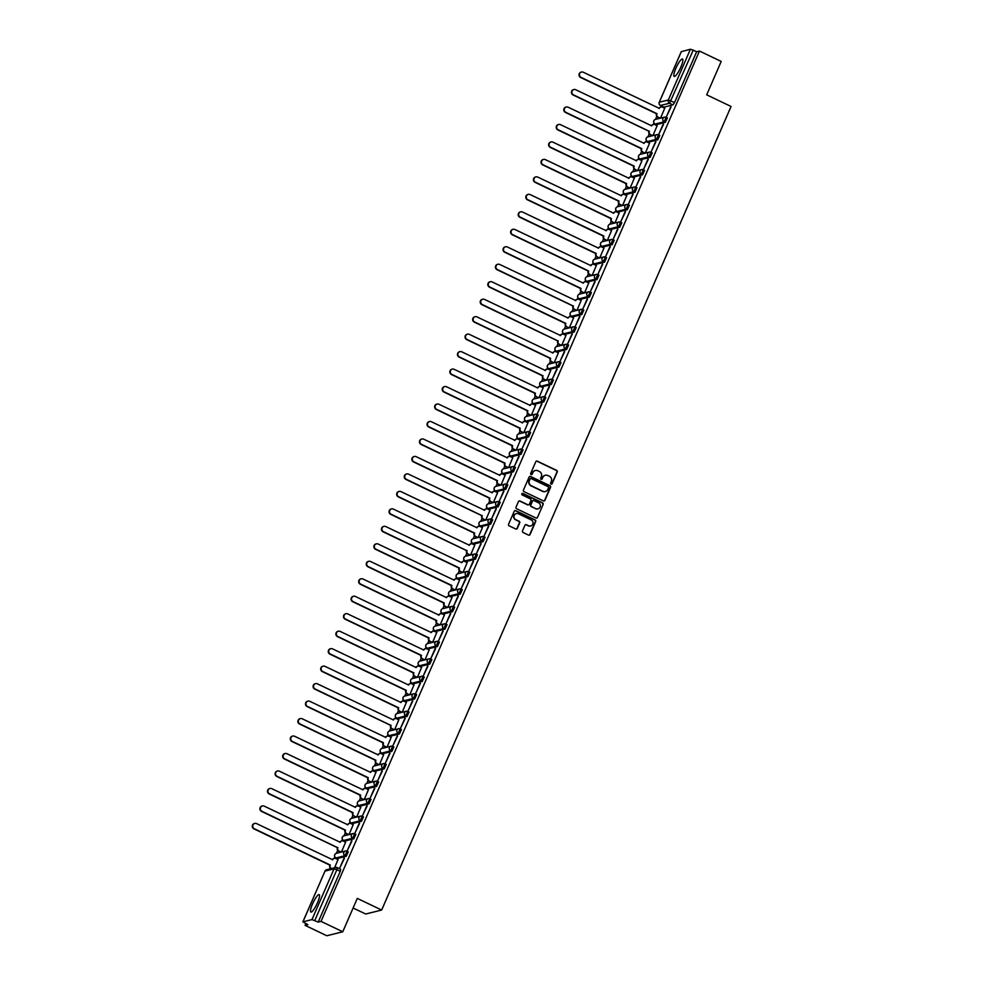 <?xml version="1.0" encoding="UTF-8"?>
<svg xmlns="http://www.w3.org/2000/svg" width="985" height="985" viewBox="0 0 985 985"><rect width="100%" height="100%" fill="white"/><g stroke="black" fill="none" stroke-linecap="round" stroke-linejoin="round"><path stroke-width="1.48" d="M551.071 484.078A0.85 0.825 76 0 0 552.154 483.672L557.239 471.987A1.219 1.17 76 0 0 556.636 470.374L537.33 461.152A1.219 1.17 76 0 0 535.778 461.743L530.693 473.416A0.85 0.825 76 0 0 531.654 474.61A0.85 0.825 76 0 0 532.196 474.142L532.86 472.628A3.891 3.755 76 0 1 537.822 470.744L539.423 471.519A3.891 3.755 76 0 1 541.331 476.678L540.679 478.193A0.85 0.825 76 0 0 541.627 479.375A0.85 0.825 76 0 0 542.181 478.907L542.833 477.393A3.891 3.755 76 0 1 547.795 475.521L549.408 476.284A3.891 3.755 76 0 1 551.304 481.443L550.652 482.958A0.85 0.825 76 0 0 551.071 484.078M551.44 484.164A0.85 0.825 76 0 0 551.834 483.758L556.919 472.074A1.219 1.17 76 0 0 556.316 470.461L537.01 461.226A1.219 1.17 76 0 0 536.394 461.128M531.494 474.622A0.85 0.825 76 0 0 531.875 474.216L532.86 472.628M541.467 479.399A0.85 0.825 76 0 0 541.861 478.981L542.833 477.393M317.502 902.728A9.665 2.007 -64.5 0 0 319.177 894.626A9.665 2.007 -64.5 0 0 312.528 903.959A9.665 2.007 -64.5 0 0 310.854 912.061A9.665 2.007 -64.5 0 0 317.502 902.728M680.832 67.115A9.665 2.007 -64.5 0 0 682.519 59.026A9.665 2.007 -64.5 0 0 675.858 68.359A9.665 2.007 -64.5 0 0 674.183 76.448A9.665 2.007 -64.5 0 0 680.832 67.115M522.493 530.878A1.219 1.17 76 0 0 523.084 532.491L528.502 535.089A1.219 1.17 76 0 0 530.053 534.498L535.692 521.521A1.219 1.17 76 0 0 535.101 519.908L515.795 510.686A1.219 1.17 76 0 0 514.244 511.264L508.592 524.242A1.219 1.17 76 0 0 509.196 525.855L515.734 528.982A1.219 1.17 76 0 0 517.285 528.391L519.698 522.838A1.219 1.17 76 0 0 519.107 521.225L515.857 519.686A3.251 3.14 76 0 1 516.349 513.579A3.251 3.14 76 0 1 518.418 513.801L531.137 519.871A3.251 3.14 76 0 1 530.644 525.965A3.251 3.14 76 0 1 528.576 525.756L526.458 524.746A1.219 1.17 76 0 0 524.906 525.325L522.493 530.878M699.449 51.048L721.205 61.439L706.688 94.831L731.067 106.478L381.663 910.041L357.284 898.394L342.768 931.773L321.024 921.381L699.449 51.048L696.629 51.749L693.243 50.136L669.566 103.277L660.369 105.444M543.375 500.885A1.219 1.17 76 0 0 544.927 500.306L550.566 487.329A1.219 1.17 76 0 0 549.975 485.716L530.656 476.494A1.219 1.17 76 0 0 529.105 477.072L523.466 490.05A1.219 1.17 76 0 0 524.057 491.663L543.375 500.885M543.129 504.431L537.49 517.396A1.219 1.17 76 0 1 535.938 517.987L516.633 508.752A1.219 1.17 76 0 1 516.029 507.152L518.442 501.599A1.219 1.17 76 0 1 519.994 501.008L527.825 504.751A1.219 1.17 76 0 0 529.376 504.16L530.977 500.478A1.219 1.17 76 0 0 530.386 498.866L522.235 494.975A0.85 0.825 76 0 1 522.358 493.374A0.85 0.825 76 0 1 522.9 493.436L542.538 502.818A1.219 1.17 76 0 1 543.129 504.431L537.49 517.396M342.768 931.773L326.811 935.75L305.067 925.358L305.806 923.659M661.354 105.961L660.886 107.02M656.786 116.439L655.505 119.394A2.475 2.389 76 0 0 653.905 120.761A2.475 2.389 -104 0 0 655.124 124.048L654.963 123.962M653.929 123.014L653.289 124.504A2.475 2.389 76 0 0 651.738 125.846L575.696 89.721A2.844 2.746 76 0 0 571.842 92.011A2.844 2.746 76 0 0 573.467 94.868L649.349 131.337A2.475 2.389 76 0 0 650.568 134.625L652.747 135.659M649.189 133.911L647.908 136.866A2.475 2.389 76 0 0 646.308 138.232A2.475 2.389 -104 0 0 647.527 141.52L647.354 141.434M646.332 140.486L645.692 141.975M641.592 151.382L640.312 154.35A2.475 2.389 76 0 0 638.711 155.704A2.475 2.389 -104 0 0 639.918 158.991L639.758 158.905M638.736 157.957L638.095 159.447M633.995 168.854L632.715 171.821M631.139 175.428L630.486 176.918M626.398 186.325L625.118 189.292A2.475 2.389 76 0 0 623.517 190.659A2.475 2.389 -104 0 0 624.724 193.934L624.564 193.86M623.542 192.912L622.889 194.39M618.802 203.809L617.509 206.764A2.475 2.389 76 0 0 615.92 208.13A2.475 2.389 -104 0 0 617.127 211.418L616.967 211.332M615.945 210.384L615.293 211.874M611.205 221.28L609.912 224.235M608.348 227.855L607.696 229.345M603.608 238.752L602.315 241.719A2.475 2.389 76 0 0 600.727 243.073A2.475 2.389 -104 0 0 601.933 246.361L601.773 246.275M600.751 245.327L600.099 246.816M596.011 256.223L594.718 259.19A2.475 2.389 76 0 0 593.13 260.545A2.475 2.389 -104 0 0 594.337 263.832L594.177 263.746M593.155 262.798L592.502 264.288M588.414 273.695L587.122 276.662A2.475 2.389 76 0 0 585.521 278.029A2.475 2.389 -104 0 0 586.74 281.304L586.58 281.217M585.546 280.282L584.905 281.759M580.818 291.178L579.525 294.133M577.949 297.753L577.308 299.243A2.475 2.389 76 0 0 575.757 300.585L499.727 264.448A2.844 2.746 76 0 0 495.861 266.75A2.844 2.746 76 0 0 497.487 269.607L573.381 306.076A2.475 2.389 76 0 0 574.587 309.364L576.767 310.398M573.221 308.65L571.928 311.605A2.475 2.389 76 0 0 570.327 312.971A2.475 2.389 -104 0 0 571.546 316.259L571.386 316.173M570.352 315.225L569.712 316.714M565.612 326.121L564.331 329.088A2.475 2.389 76 0 0 562.731 330.443A2.475 2.389 -104 0 0 563.949 333.73L563.789 333.644M562.755 332.696L562.115 334.186A2.475 2.389 76 0 0 560.563 335.528L484.521 299.403A2.844 2.746 76 0 0 480.668 301.693A2.844 2.746 76 0 0 482.293 304.55L558.175 341.019A2.475 2.389 76 0 0 559.394 344.307L561.573 345.353M558.015 343.593L556.734 346.56A2.475 2.389 76 0 0 555.134 347.914A2.475 2.389 -104 0 0 556.353 351.202L556.18 351.116M555.158 350.167L554.518 351.657M550.418 361.064L549.137 364.031A2.475 2.389 76 0 0 547.537 365.398A2.475 2.389 -104 0 0 548.744 368.673L548.583 368.587M547.562 367.651L546.921 369.129M542.821 378.548L541.541 381.503M539.965 385.123L539.312 386.613M535.224 396.019L533.944 398.974A2.475 2.389 76 0 0 532.343 400.341A2.475 2.389 -104 0 0 533.55 403.628L533.39 403.542M532.368 402.594L531.715 404.084M527.628 413.491L526.335 416.458A2.475 2.389 76 0 0 524.746 417.812A2.475 2.389 -104 0 0 525.953 421.1L525.793 421.014M524.771 420.066L524.119 421.555M520.031 430.962L518.738 433.929A2.475 2.389 76 0 0 517.15 435.284A2.475 2.389 -104 0 0 518.356 438.571L518.196 438.485M517.174 437.537L516.522 439.027M512.434 448.434L511.141 451.401A2.475 2.389 76 0 0 509.553 452.768A2.475 2.389 -104 0 0 510.759 456.043L510.599 455.956M509.577 455.021L508.925 456.498M504.837 465.917L503.544 468.872A2.475 2.389 76 0 0 501.956 470.239A2.475 2.389 -104 0 0 503.163 473.514L503.003 473.44M501.981 472.492L501.328 473.97M497.24 483.389L495.947 486.344A2.475 2.389 76 0 0 494.347 487.71A2.475 2.389 -104 0 0 495.566 490.998L495.406 490.912M494.371 489.964L493.731 491.453M489.644 500.86L488.351 503.827M486.775 507.435L486.134 508.925A2.475 2.389 76 0 0 484.583 510.267L408.553 474.142A2.844 2.746 76 0 0 404.687 476.432A2.844 2.746 76 0 0 406.312 479.289L482.207 515.758A2.475 2.389 76 0 0 483.413 519.046L485.593 520.092M482.047 518.332L480.754 521.299A2.475 2.389 76 0 0 479.153 522.653A2.475 2.389 -104 0 0 480.372 525.941L480.212 525.855M479.178 524.906L478.538 526.396M474.45 535.803L473.157 538.77A2.475 2.389 76 0 0 471.556 540.125A2.475 2.389 -104 0 0 472.775 543.412L472.615 543.326M471.581 542.39L470.941 543.868A2.475 2.389 76 0 0 469.389 545.222L393.347 509.085A2.844 2.746 76 0 0 389.494 511.375A2.844 2.746 76 0 0 391.119 514.244L467.001 550.713A2.475 2.389 76 0 0 468.22 553.989L470.399 555.035M466.841 553.287L465.56 556.242A2.475 2.389 76 0 0 463.96 557.608A2.475 2.389 -104 0 0 465.179 560.884L465.006 560.81M463.984 559.862L463.344 561.339M459.244 570.758L457.963 573.713A2.475 2.389 76 0 0 456.363 575.08A2.475 2.389 -104 0 0 457.582 578.367L457.409 578.281M456.387 577.333L455.747 578.823M451.647 588.23L450.367 591.197M448.791 594.805L448.138 596.294M444.05 605.701L442.77 608.668A2.475 2.389 76 0 0 441.169 610.023A2.475 2.389 -104 0 0 442.376 613.31L442.216 613.224M441.194 612.276L440.541 613.766M436.454 623.173L435.161 626.14A2.475 2.389 76 0 0 433.572 627.494A2.475 2.389 -104 0 0 434.779 630.782L434.619 630.696M433.597 629.76L432.944 631.237M428.857 640.656L427.564 643.611A2.475 2.389 76 0 0 425.976 644.978A2.475 2.389 -104 0 0 427.182 648.253L427.022 648.179M426 647.231L425.348 648.709M421.26 658.128L419.967 661.083A2.475 2.389 76 0 0 418.379 662.449A2.475 2.389 -104 0 0 419.585 665.737L419.425 665.651M418.403 664.703L417.751 666.192M413.663 675.599L412.37 678.554A2.475 2.389 76 0 0 410.782 679.921A2.475 2.389 -104 0 0 411.989 683.208L411.829 683.122M410.807 682.174L410.154 683.664M406.066 693.071L404.773 696.038A2.475 2.389 76 0 0 403.173 697.392A2.475 2.389 -104 0 0 404.392 700.68L404.232 700.594M403.197 699.645L402.557 701.135M398.469 710.542L397.177 713.509M395.601 717.129L394.96 718.607A2.475 2.389 76 0 0 393.409 719.961L317.379 683.824A2.844 2.746 76 0 0 313.513 686.114A2.844 2.746 76 0 0 315.138 688.983L391.033 725.44A2.475 2.389 76 0 0 392.239 728.728L394.419 729.774M390.873 728.026L389.58 730.981A2.475 2.389 76 0 0 387.979 732.347A2.475 2.389 -104 0 0 389.198 735.623L389.038 735.549M388.004 734.601L387.364 736.078M383.276 745.497L381.983 748.452A2.475 2.389 76 0 0 380.382 749.819A2.475 2.389 -104 0 0 381.601 753.106L381.441 753.02M380.407 752.072L379.767 753.562M375.667 762.969L374.386 765.924M372.81 769.544L372.17 771.033M368.07 780.44L366.789 783.407A2.475 2.389 76 0 0 365.189 784.762A2.475 2.389 -104 0 0 366.408 788.049L366.235 787.963M365.213 787.015L364.573 788.505M360.473 797.912L359.193 800.879M357.617 804.486L356.964 805.976M352.876 815.383L351.596 818.35A2.475 2.389 76 0 0 349.995 819.717A2.475 2.389 -104 0 0 351.202 822.992L351.042 822.906M350.02 821.97L349.367 823.448M345.279 832.867L343.987 835.822A2.475 2.389 76 0 0 342.398 837.188A2.475 2.389 -104 0 0 343.605 840.476L343.445 840.39M342.423 839.442L341.77 840.931A2.475 2.389 76 0 0 340.231 842.274L264.189 806.136A2.844 2.746 76 0 0 260.323 808.439A2.844 2.746 76 0 0 261.948 811.295L337.843 847.765A2.475 2.389 76 0 0 339.049 851.052L341.241 852.087M337.683 850.338L336.39 853.293A2.475 2.389 76 0 0 334.802 854.66A2.475 2.389 -104 0 0 336.008 857.947L335.848 857.861M334.826 856.913L334.174 858.403M330.086 867.81L329.569 868.992M353.11 907.998L365.706 914.018L381.663 910.041M321.024 921.381L318.192 922.083L311.986 919.584L302.949 921.825L307.886 924.656L305.067 925.358M696.629 51.749L674.565 102.502L672.952 104.89L663.915 107.143L660.529 105.53A2.475 2.389 76 0 1 659.322 102.243L668.347 99.99L690.411 49.25L693.243 50.136M681.312 51.663L690.411 49.25M670.748 106.737L666.365 116.821L671.105 106.909M663.151 124.221L658.768 134.292L663.508 124.381M652.932 135.622L657.13 125.711M655.554 141.692L651.171 151.764L655.912 141.852M645.335 153.094L649.534 143.194M647.958 159.164L643.574 169.248L648.315 159.336M637.738 170.565L641.937 160.666M640.361 176.635L635.978 186.719L640.718 176.807M630.141 188.036L634.328 178.137M632.764 194.107L628.381 204.19L633.121 194.279M622.545 205.52L626.731 195.609M625.167 211.578L620.784 221.662L625.524 211.75M614.948 222.992L619.134 213.08M617.57 229.062L613.187 239.133L617.927 229.222M607.351 240.463L611.537 230.564M609.974 246.533L605.59 256.617L610.331 246.706M599.742 257.935L603.94 248.035M602.377 264.005L597.994 274.089L602.721 264.177M592.145 275.406L596.344 265.507M594.78 281.476L590.397 291.56L595.125 281.648M584.548 292.89L588.747 282.978M587.183 298.947L582.8 309.031L587.528 299.12M576.951 310.361L581.15 300.45M579.574 316.431L575.191 326.503L579.931 316.591M569.355 327.833L573.553 317.933M571.977 333.903L567.594 343.987L572.334 334.075M561.758 345.304L565.956 335.405M564.38 351.374L559.997 361.458L564.737 351.546M554.161 362.775L558.36 352.876M556.784 368.846L552.4 378.929L557.141 369.018M546.564 380.259L550.763 370.348M549.187 386.317L544.803 396.401L549.544 386.489M538.967 397.731L543.166 387.819M541.59 403.801L537.207 413.872L541.947 403.961M531.371 415.202L535.557 405.303M533.993 421.272L529.61 431.356L534.35 421.445M523.774 432.674L527.96 422.774M526.396 438.744L522.013 448.828L526.753 438.916M516.177 450.145L520.363 440.246M518.799 456.215L514.416 466.299L519.157 456.387M508.568 467.616L512.766 457.717M511.203 473.687L506.819 483.77L511.547 473.859M500.971 485.1L505.17 475.189M503.606 491.17L499.223 501.242L503.951 491.33M493.374 502.572L497.573 492.672M496.009 508.642L491.626 518.726L496.354 508.802M485.777 520.043L489.976 510.144M488.4 526.113L484.017 536.197L488.757 526.285M478.181 537.514L482.379 527.615M480.803 543.585L476.42 553.668L481.16 543.757M470.584 554.986L474.782 545.087M473.206 561.056L468.823 571.14L473.563 561.228M462.987 572.47L467.185 562.558M465.61 578.54L461.226 588.611L465.967 578.7M455.39 589.941L459.589 580.03M458.013 596.011L453.629 606.095L458.37 596.171M447.793 607.413L451.992 597.513M450.416 613.483L446.033 623.567L450.773 613.655M440.196 624.884L444.383 614.985M442.819 630.954L438.436 641.038L443.176 631.126M432.6 642.355L436.786 632.456M435.222 648.425L430.839 658.509L435.579 648.598M425.003 659.839L429.189 649.928M427.625 665.909L423.242 675.981L427.983 666.069M417.394 677.311L421.592 667.399M420.029 683.381L415.645 693.452L420.373 683.541M409.797 694.782L413.995 684.883M412.432 700.852L408.049 710.936L412.777 701.024M402.2 712.254L406.399 702.354M404.835 718.324L400.452 728.408L405.18 718.496M394.603 729.725L398.802 719.826M397.238 735.795L392.843 745.879L397.583 735.967M387.006 747.209L391.205 737.297M389.629 753.266L385.246 763.35L389.986 753.439M379.41 764.68L383.608 754.769M382.032 770.75L377.649 780.822L382.389 770.91M371.813 782.152L376.011 772.252M374.435 788.222L370.052 798.306L374.792 788.394M364.216 799.623L368.415 789.724M366.839 805.693L362.455 815.777L367.196 805.865M356.619 817.094L360.818 807.195M359.242 823.164L354.859 833.248L359.599 823.337M349.022 834.578L353.209 824.667M351.645 840.636L347.262 850.72L352.002 840.808M341.426 852.05L345.612 842.138M344.048 858.12L339.665 868.191L344.405 858.28M334.592 867.736L338.015 859.622M346.24 856.273L337.215 858.514L336.008 857.947L345.046 855.694A2.475 2.389 -104 0 1 345.415 851.052A2.475 2.389 -104 0 1 346.991 851.212L345.046 855.694L346.24 856.273L348.284 851.791L347.151 851.286M353.837 838.801L344.812 841.042L343.605 840.476L352.642 838.223A2.475 2.389 -104 0 1 353.012 833.581A2.475 2.389 -104 0 1 354.588 833.741L352.642 838.223L353.837 838.801L355.881 834.32L354.748 833.815M361.446 821.318L352.408 823.571L351.202 822.992L360.239 820.751A2.475 2.389 -104 0 1 360.608 816.109A2.475 2.389 -104 0 1 362.185 816.269L360.239 820.751L361.446 821.318L363.477 816.848L362.345 816.343M369.941 798.872L371.074 799.377L369.043 803.846L360.005 806.099L358.638 805.434M376.639 786.375L367.602 788.628L366.408 788.049L375.433 785.796A2.475 2.389 -104 0 1 375.814 781.154A2.475 2.389 -104 0 1 377.378 781.314L375.433 785.796L376.639 786.375L378.683 781.905L377.538 781.4M385.135 763.917L386.28 764.422L384.236 768.903L375.199 771.144L373.832 770.492M391.833 751.432L382.796 753.673L381.601 753.106L390.626 750.853A2.475 2.389 -104 0 1 391.008 746.211A2.475 2.389 -104 0 1 392.572 746.371L390.626 750.853L391.833 751.432L393.877 746.95L392.732 746.445M399.43 733.948L390.392 736.201L389.198 735.623L398.223 733.382A2.475 2.389 -104 0 1 398.605 728.74A2.475 2.389 -104 0 1 400.181 728.9L398.223 733.382L399.43 733.948L401.474 729.479L400.329 728.974M407.925 711.502L409.07 712.007L407.027 716.477L397.989 718.73L396.635 718.065M414.623 699.005L405.598 701.258L404.392 700.68L413.417 698.427A2.475 2.389 -104 0 1 413.798 693.785A2.475 2.389 -104 0 1 415.375 693.945L413.417 698.427L414.623 699.005L416.667 694.536L415.522 694.031M422.22 681.534L413.195 683.775L411.989 683.208L421.026 680.955A2.475 2.389 -104 0 1 421.395 676.313A2.475 2.389 -104 0 1 422.971 676.473L421.026 680.955L422.22 681.534L424.264 677.052L423.131 676.547M429.817 664.062L420.792 666.303L419.585 665.737L428.623 663.484A2.475 2.389 -104 0 1 428.992 658.842A2.475 2.389 -104 0 1 430.568 659.002L428.623 663.484L429.817 664.062L431.861 659.581L430.728 659.076M437.414 646.579L428.389 648.832L427.182 648.253L436.22 646.012A2.475 2.389 -104 0 1 436.589 641.37A2.475 2.389 -104 0 1 438.165 641.53L436.22 646.012L437.414 646.579L439.458 642.109L438.325 641.604M445.011 629.107L435.986 631.36L434.779 630.782L443.816 628.541A2.475 2.389 -104 0 1 444.186 623.887A2.475 2.389 -104 0 1 445.762 624.059L443.816 628.541L445.011 629.107L447.055 624.638L445.922 624.133M452.62 611.636L443.582 613.889L442.376 613.31L451.413 611.057A2.475 2.389 -104 0 1 451.783 606.415A2.475 2.389 -104 0 1 453.359 606.575L451.413 611.057L452.62 611.636L454.651 607.166L453.519 606.662M461.115 589.178L462.248 589.683L460.217 594.164L451.179 596.417L449.813 595.753M467.813 576.693L458.776 578.934L457.582 578.367L466.607 576.114A2.475 2.389 -104 0 1 466.988 571.472A2.475 2.389 -104 0 1 468.552 571.632L466.607 576.114L467.813 576.693L469.857 572.211L468.712 571.706M475.41 559.209L466.373 561.462L465.179 560.884L474.204 558.643A2.475 2.389 -104 0 1 474.585 554.001A2.475 2.389 -104 0 1 476.149 554.161L474.204 558.643L475.41 559.209L477.454 554.74L476.309 554.235M483.007 541.738L473.97 543.991L472.775 543.412L481.8 541.171A2.475 2.389 -104 0 1 482.182 536.517A2.475 2.389 -104 0 1 483.746 536.69L481.8 541.171L483.007 541.738L485.051 537.268L483.906 536.763M490.604 524.266L481.566 526.519L480.372 525.941L489.397 523.688A2.475 2.389 -104 0 1 489.779 519.046A2.475 2.389 -104 0 1 491.355 519.218L489.397 523.688L490.604 524.266L492.648 519.797L491.503 519.292M499.099 501.808L500.245 502.313L498.201 506.795L489.163 509.048L487.809 508.383M505.798 489.323L496.772 491.564L495.566 490.998L504.591 488.745A2.475 2.389 -104 0 1 504.973 484.103A2.475 2.389 -104 0 1 506.549 484.263L504.591 488.745L505.798 489.323L507.841 484.842L506.696 484.337M513.394 471.84L504.369 474.093L503.163 473.514L512.2 471.273A2.475 2.389 -104 0 1 512.569 466.631A2.475 2.389 -104 0 1 514.145 466.791L512.2 471.273L513.394 471.84L515.438 467.37L514.305 466.865M520.991 454.368L511.966 456.621L510.759 456.043L519.797 453.802A2.475 2.389 -104 0 1 520.166 449.148A2.475 2.389 -104 0 1 521.742 449.32L519.797 453.802L520.991 454.368L523.035 449.899L521.902 449.394M528.588 436.897L519.563 439.15L518.356 438.571L527.394 436.318A2.475 2.389 -104 0 1 527.763 431.676A2.475 2.389 -104 0 1 529.339 431.849L527.394 436.318L528.588 436.897L530.632 432.427L529.499 431.923M536.185 419.425L527.16 421.678L525.953 421.1L534.99 418.847A2.475 2.389 -104 0 1 535.36 414.205A2.475 2.389 -104 0 1 536.936 414.365L534.99 418.847L536.185 419.425L538.229 414.944L537.096 414.439M543.794 401.954L534.756 404.195L533.55 403.628L542.587 401.375A2.475 2.389 -104 0 1 542.957 396.733A2.475 2.389 -104 0 1 544.533 396.893L542.587 401.375L543.794 401.954L545.825 397.472L544.693 396.967M552.289 379.496L553.422 380.001L551.391 384.482L542.353 386.723L540.987 386.071M558.987 366.999L549.95 369.252L548.744 368.673L557.781 366.432A2.475 2.389 -104 0 1 558.163 361.79A2.475 2.389 -104 0 1 559.726 361.951L557.781 366.432L558.987 366.999L561.031 362.529L559.886 362.024M566.584 349.527L557.547 351.78L556.353 351.202L565.378 348.949A2.475 2.389 -104 0 1 565.759 344.307A2.475 2.389 -104 0 1 567.323 344.479L565.378 348.949L566.584 349.527L568.628 345.058L567.483 344.553M574.181 332.056L565.144 334.309L563.949 333.73L572.975 331.477A2.475 2.389 -104 0 1 573.356 326.835A2.475 2.389 -104 0 1 574.92 326.995L572.975 331.477L574.181 332.056L576.225 327.574L575.08 327.069M581.778 314.584L572.741 316.825L571.546 316.259L580.571 314.006A2.475 2.389 -104 0 1 580.953 309.364A2.475 2.389 -104 0 1 582.517 309.524L580.571 314.006L581.778 314.584L583.822 310.103L582.677 309.598M590.274 292.126L591.419 292.631L589.375 297.113L580.337 299.354L578.983 298.701M596.972 279.629L587.946 281.882L586.74 281.304L595.765 279.063A2.475 2.389 -104 0 1 596.147 274.421A2.475 2.389 -104 0 1 597.723 274.581L595.765 279.063L596.972 279.629L599.015 275.16L597.87 274.655M604.568 262.158L595.543 264.411L594.337 263.832L603.374 261.579A2.475 2.389 -104 0 1 603.743 256.937A2.475 2.389 -104 0 1 605.319 257.11L603.374 261.579L604.568 262.158L606.612 257.688L605.467 257.183M612.165 244.686L603.14 246.939L601.933 246.361L610.971 244.108A2.475 2.389 -104 0 1 611.34 239.466A2.475 2.389 -104 0 1 612.916 239.626L610.971 244.108L612.165 244.686L614.209 240.217L613.076 239.712M620.673 222.228L621.806 222.733L619.762 227.215L610.737 229.456L609.37 228.803M627.359 209.743L618.334 211.984L617.127 211.418L626.164 209.165A2.475 2.389 -104 0 1 626.534 204.523A2.475 2.389 -104 0 1 628.11 204.683L626.164 209.165L627.359 209.743L629.403 205.262L628.27 204.757M634.968 192.26L625.931 194.513L624.724 193.934L633.761 191.693A2.475 2.389 -104 0 1 634.131 187.051A2.475 2.389 -104 0 1 635.707 187.212L633.761 191.693L634.968 192.26L637 187.79L635.867 187.285M643.464 169.814L644.596 170.319L642.565 174.788L633.527 177.041L632.161 176.377M650.162 157.317L641.124 159.57L639.918 158.991L648.955 156.738A2.475 2.389 -104 0 1 649.337 152.096A2.475 2.389 -104 0 1 650.9 152.256L648.955 156.738L650.162 157.317L652.205 152.847L651.06 152.343M657.758 139.845L648.721 142.086L647.527 141.52L656.552 139.267A2.475 2.389 -104 0 1 656.933 134.625A2.475 2.389 -104 0 1 658.497 134.785L656.552 139.267L657.758 139.845L659.802 135.364L658.657 134.859M665.355 122.374L656.318 124.615L655.124 124.048L664.149 121.795A2.475 2.389 -104 0 1 664.53 117.153A2.475 2.389 -104 0 1 666.094 117.313L664.149 121.795L665.355 122.374L667.399 117.892L666.254 117.387M660.529 118.151L664.727 108.239M318.192 922.083L340.256 871.343L340.687 869.262L337.363 867.723M545.173 475.299A3.891 3.755 76 0 0 542.513 477.479M535.187 470.535A3.891 3.755 76 0 0 532.54 472.702M543.979 500.996A1.219 1.17 76 0 0 544.606 500.38L550.246 487.403A1.219 1.17 76 0 0 549.655 485.802L530.336 476.568A1.219 1.17 76 0 0 529.733 476.457M548.534 487.821A0.85 0.825 76 0 0 548.116 486.688L531.174 478.587A0.85 0.825 76 0 0 530.078 479.005L529.388 480.594A3.891 3.755 76 0 0 531.297 485.753L542.883 491.293A3.891 3.755 76 0 0 547.845 489.41L548.534 487.821M530.472 478.587A0.85 0.825 76 0 0 529.77 479.079L530.078 479.005M545.185 491.589A3.891 3.755 76 0 1 542.563 491.367L530.977 485.839A3.891 3.755 76 0 1 529.068 480.68L529.77 479.079M536.554 518.098A1.219 1.17 76 0 0 537.17 517.482M528.44 504.862A1.219 1.17 76 0 1 527.504 504.825L519.674 501.082A1.219 1.17 76 0 0 519.07 500.983M542.809 504.505A1.219 1.17 76 0 0 542.218 502.892L522.579 493.51A0.85 0.825 76 0 0 522.21 493.436M535.951 508.629A3.251 3.14 76 0 0 540.371 506.019A3.251 3.14 76 0 0 538.512 502.756L534.03 500.614A1.219 1.17 76 0 0 532.479 501.193L530.878 504.886A1.219 1.17 76 0 0 531.481 506.487L535.643 508.716A3.251 3.14 76 0 0 537.859 508.888M533.107 500.577A1.219 1.17 76 0 0 532.159 501.279L532.479 501.193M535.643 508.716L531.161 506.573A1.219 1.17 76 0 1 530.558 504.96L532.159 501.279M530.484 526.002A3.251 3.14 76 0 1 528.255 525.83L526.138 524.82A1.219 1.17 76 0 0 525.534 524.71M516.202 513.628A3.251 3.14 76 0 0 515.549 519.76L515.857 519.686M516.349 529.093A1.219 1.17 76 0 0 516.965 528.477L519.378 522.924A1.219 1.17 76 0 0 518.787 521.311L515.549 519.76M529.117 535.187A1.219 1.17 76 0 0 529.733 534.572L535.372 521.607A1.219 1.17 76 0 0 534.781 519.994L515.475 510.759A1.219 1.17 76 0 0 514.86 510.649M659.938 118.298L657.746 117.252A2.475 2.389 -104 0 1 656.539 113.965L656.946 113.866A2.475 2.389 76 0 0 658.165 117.141L660.344 118.188M664.813 108.288L662.499 107.18A2.475 2.389 76 0 0 659.334 108.375L583.305 72.237A2.844 2.746 76 0 0 579.439 74.528A2.844 2.746 76 0 0 581.064 77.396L657.02 113.694M656.613 113.792L580.645 77.495A2.844 2.746 -104 0 1 581.285 72.114M658.965 108.399A2.475 2.389 -104 0 1 660.726 107.082M652.341 135.77L650.149 134.723A2.475 2.389 -104 0 1 648.943 131.436L649.423 131.165M657.217 125.76L654.902 124.652A2.475 2.389 76 0 0 653.326 124.492L652.907 124.59A2.475 2.389 -104 0 1 653.129 124.553M649.016 131.276L573.048 94.966A2.844 2.746 -104 0 1 573.689 89.586M651.368 125.871A2.475 2.389 -104 0 1 652.907 124.59M644.744 153.241L642.552 152.195A2.475 2.389 -104 0 1 641.346 148.907L641.752 148.809A2.475 2.389 76 0 0 642.971 152.096L645.15 153.143M649.62 143.231L647.305 142.123A2.475 2.389 76 0 0 644.141 143.317L568.099 107.193A2.844 2.746 76 0 0 564.245 109.483A2.844 2.746 76 0 0 565.858 112.339L641.826 148.636M641.42 148.747L565.452 112.45A2.844 2.746 -104 0 1 566.092 107.057M643.759 143.342A2.475 2.389 -104 0 1 645.52 142.025M637.135 170.713L634.956 169.666A2.475 2.389 -104 0 1 633.749 166.391L634.155 166.28A2.475 2.389 76 0 0 635.374 169.568L637.554 170.614M642.023 160.703L639.708 159.595A2.475 2.389 76 0 0 636.544 160.801L560.502 124.664A2.844 2.746 76 0 0 556.648 126.954A2.844 2.746 76 0 0 558.261 129.811L634.229 166.12M633.811 166.219L557.855 129.921A2.844 2.746 -104 0 1 558.495 124.541M636.162 160.814A2.475 2.389 -104 0 1 637.923 159.496M629.538 188.184L627.359 187.15A2.475 2.389 -104 0 1 626.14 183.863L626.558 183.752A2.475 2.389 76 0 0 627.777 187.039L629.957 188.086M634.426 178.186L632.111 177.078A2.475 2.389 76 0 0 628.947 178.273L552.905 142.135A2.844 2.746 76 0 0 549.039 144.426A2.844 2.746 76 0 0 550.664 147.294L626.632 183.592M626.214 183.69L550.258 147.393A2.844 2.746 -104 0 1 550.898 142.012M628.565 178.297A2.475 2.389 -104 0 1 630.326 176.968M621.941 205.668L619.762 204.621A2.475 2.389 -104 0 1 618.543 201.334L618.962 201.236A2.475 2.389 76 0 0 620.181 204.511L622.36 205.557M626.829 195.658L624.515 194.55A2.475 2.389 76 0 0 621.35 195.744L545.308 159.607A2.844 2.746 76 0 0 541.442 161.897A2.844 2.746 76 0 0 543.067 164.766L619.036 201.063M618.617 201.162L542.649 164.864A2.844 2.746 -104 0 1 543.301 159.484M620.969 195.769A2.475 2.389 -104 0 1 622.729 194.451M614.344 223.139L612.165 222.093A2.475 2.389 -104 0 1 610.946 218.805L611.365 218.707A2.475 2.389 76 0 0 612.571 221.994L614.763 223.029M619.233 213.129L616.905 212.021A2.475 2.389 76 0 0 613.754 213.216L537.712 177.078A2.844 2.746 76 0 0 533.845 179.381A2.844 2.746 76 0 0 535.471 182.237L611.439 218.535M611.02 218.645L535.052 182.336A2.844 2.746 -104 0 1 535.692 176.955M613.372 213.24A2.475 2.389 -104 0 1 615.133 211.923M606.748 240.611L604.568 239.564A2.475 2.389 -104 0 1 603.349 236.277L603.768 236.178A2.475 2.389 76 0 0 604.975 239.466L607.166 240.512M611.636 230.601L609.309 229.493A2.475 2.389 76 0 0 606.157 230.687L530.115 194.562A2.844 2.746 76 0 0 526.249 196.852A2.844 2.746 76 0 0 527.874 199.709L603.842 236.006M603.423 236.117L527.455 199.82A2.844 2.746 -104 0 1 528.095 194.427M605.775 230.712A2.475 2.389 -104 0 1 607.536 229.394M599.151 258.082L596.972 257.036A2.475 2.389 -104 0 1 595.753 253.761L596.171 253.65A2.475 2.389 76 0 0 597.378 256.937L599.569 257.984M604.039 248.072L601.712 246.964A2.475 2.389 76 0 0 598.56 248.158L522.518 212.034A2.844 2.746 76 0 0 518.652 214.324A2.844 2.746 76 0 0 520.277 217.18L596.245 253.49M595.827 253.588L519.858 217.291A2.844 2.746 -104 0 1 520.499 211.898M598.178 248.183A2.475 2.389 -104 0 1 599.939 246.866M591.554 275.554L589.362 274.519A2.475 2.389 -104 0 1 588.156 271.232L588.574 271.121A2.475 2.389 76 0 0 589.781 274.409L591.973 275.455M596.442 265.556L594.115 264.448A2.475 2.389 76 0 0 590.963 265.642L514.921 229.505A2.844 2.746 76 0 0 511.055 231.795A2.844 2.746 76 0 0 512.68 234.664L588.648 270.961M588.23 271.06L512.262 234.762A2.844 2.746 -104 0 1 512.902 229.382M590.581 265.654A2.475 2.389 -104 0 1 592.342 264.337M583.957 293.037L581.766 291.991A2.475 2.389 -104 0 1 580.559 288.703L580.978 288.605A2.475 2.389 76 0 0 582.184 291.88L584.376 292.927M588.833 283.027L586.518 281.919A2.475 2.389 76 0 0 583.354 283.114L507.324 246.976A2.844 2.746 76 0 0 503.458 249.267A2.844 2.746 76 0 0 505.083 252.135L581.052 288.433M580.633 288.531L504.665 252.234A2.844 2.746 -104 0 1 505.305 246.853M582.985 283.138A2.475 2.389 -104 0 1 584.745 281.808M576.36 310.509L574.169 309.462A2.475 2.389 -104 0 1 572.962 306.175L573.455 305.904M581.236 300.499L578.921 299.391A2.475 2.389 76 0 0 577.345 299.231L576.939 299.329A2.475 2.389 -104 0 1 577.148 299.292M573.036 306.015L497.068 269.705A2.844 2.746 -104 0 1 497.708 264.325M575.388 300.61A2.475 2.389 -104 0 1 576.939 299.329M568.764 327.98L566.572 326.934A2.475 2.389 -104 0 1 565.365 323.646L565.772 323.548A2.475 2.389 76 0 0 566.991 326.835L569.17 327.882M573.639 317.97L571.325 316.862A2.475 2.389 76 0 0 568.16 318.056L492.131 281.932A2.844 2.746 76 0 0 488.264 284.222A2.844 2.746 76 0 0 489.89 287.078L565.846 323.375M565.439 323.486L489.471 287.189A2.844 2.746 -104 0 1 490.111 281.796M567.791 318.081A2.475 2.389 -104 0 1 569.552 316.764M561.167 345.452L558.975 344.405A2.475 2.389 -104 0 1 557.769 341.13L558.249 340.859M566.043 335.442L563.728 334.334A2.475 2.389 76 0 0 562.152 334.174L561.733 334.272A2.475 2.389 -104 0 1 561.955 334.235M557.842 340.958L481.874 304.661A2.844 2.746 -104 0 1 482.515 299.268M560.194 335.553A2.475 2.389 -104 0 1 561.733 334.272M553.57 362.923L551.378 361.889A2.475 2.389 -104 0 1 550.172 358.602L550.578 358.491A2.475 2.389 76 0 0 551.797 361.778L553.976 362.825M558.446 352.925L556.131 351.817A2.475 2.389 76 0 0 552.967 353.012L476.925 316.875A2.844 2.746 76 0 0 473.071 319.165A2.844 2.746 76 0 0 474.684 322.033L550.652 358.331M550.246 358.429L474.277 322.132A2.844 2.746 -104 0 1 474.918 316.751M552.585 353.024A2.475 2.389 -104 0 1 554.346 351.707M545.961 380.407L543.782 379.36A2.475 2.389 -104 0 1 542.575 376.073L542.981 375.974A2.475 2.389 76 0 0 544.2 379.25L546.38 380.296M550.849 370.397L548.534 369.289A2.475 2.389 76 0 0 545.37 370.483L469.328 334.346A2.844 2.746 76 0 0 465.474 336.636A2.844 2.746 76 0 0 467.087 339.505L543.055 375.802M542.637 375.901L466.681 339.603A2.844 2.746 -104 0 1 467.321 334.223M544.988 370.508A2.475 2.389 -104 0 1 546.749 369.178M538.364 397.878L536.185 396.832A2.475 2.389 -104 0 1 534.966 393.544L535.384 393.446A2.475 2.389 76 0 0 536.603 396.733L538.783 397.768M543.252 387.868L540.937 386.76A2.475 2.389 76 0 0 537.773 387.955L461.731 351.817A2.844 2.746 76 0 0 457.865 354.12A2.844 2.746 76 0 0 459.49 356.976L535.458 393.274M535.04 393.384L459.084 357.075A2.844 2.746 -104 0 1 459.724 351.694M537.391 387.979A2.475 2.389 -104 0 1 539.152 386.662M530.767 415.35L528.588 414.303A2.475 2.389 -104 0 1 527.369 411.016L527.788 410.917A2.475 2.389 76 0 0 529.007 414.205L531.186 415.251M535.655 405.34L533.341 404.232A2.475 2.389 76 0 0 530.176 405.426L454.134 369.301A2.844 2.746 76 0 0 450.268 371.591A2.844 2.746 76 0 0 451.893 374.448L527.861 410.745M527.443 410.856L451.475 374.546A2.844 2.746 -104 0 1 452.127 369.166M529.795 405.451A2.475 2.389 -104 0 1 531.555 404.133M523.17 432.821L520.991 431.775A2.475 2.389 -104 0 1 519.772 428.5L520.191 428.389A2.475 2.389 76 0 0 521.397 431.676L523.589 432.723M528.058 422.811L525.731 421.703A2.475 2.389 76 0 0 522.579 422.897L446.537 386.773A2.844 2.746 76 0 0 442.671 389.063A2.844 2.746 76 0 0 444.297 391.919L520.265 428.229M519.846 428.327L443.878 392.03A2.844 2.746 -104 0 1 444.518 386.637M522.198 422.922A2.475 2.389 -104 0 1 523.958 421.605M515.574 450.293L513.394 449.258A2.475 2.389 -104 0 1 512.175 445.971L512.594 445.86A2.475 2.389 76 0 0 513.801 449.148L515.992 450.194M520.462 440.295L518.135 439.187A2.475 2.389 76 0 0 514.983 440.381L438.941 404.244A2.844 2.746 76 0 0 435.075 406.534A2.844 2.746 76 0 0 436.7 409.391L512.668 445.7M512.249 445.799L436.281 409.501A2.844 2.746 -104 0 1 436.921 404.121M514.601 440.394A2.475 2.389 -104 0 1 516.362 439.076M507.977 467.776L505.798 466.73A2.475 2.389 -104 0 1 504.579 463.442L504.997 463.344A2.475 2.389 76 0 0 506.204 466.619L508.395 467.666M512.865 457.766L510.538 456.658A2.475 2.389 76 0 0 507.386 457.853L431.344 421.715A2.844 2.746 76 0 0 427.478 424.006A2.844 2.746 76 0 0 429.103 426.874L505.071 463.172M504.652 463.27L428.684 426.973A2.844 2.746 -104 0 1 429.325 421.592M507.004 457.877A2.475 2.389 -104 0 1 508.765 456.548M500.38 485.248L498.188 484.201A2.475 2.389 -104 0 1 496.982 480.914L497.4 480.815A2.475 2.389 76 0 0 498.607 484.103L500.799 485.137M505.268 475.238L502.941 474.13A2.475 2.389 76 0 0 499.789 475.324L423.747 439.187A2.844 2.746 76 0 0 419.881 441.477A2.844 2.746 76 0 0 421.506 444.346L497.474 480.643M497.056 480.754L421.087 444.444A2.844 2.746 -104 0 1 421.728 439.064M499.407 475.349A2.475 2.389 -104 0 1 501.168 474.031M492.783 502.719L490.592 501.673A2.475 2.389 -104 0 1 489.385 498.385L489.804 498.287A2.475 2.389 76 0 0 491.01 501.574L493.202 502.621M497.659 492.709L495.344 491.601A2.475 2.389 76 0 0 492.18 492.796L416.15 456.671A2.844 2.746 76 0 0 412.284 458.961A2.844 2.746 76 0 0 413.909 461.817L489.877 498.114M489.459 498.225L413.491 461.916A2.844 2.746 -104 0 1 414.131 456.535M491.81 492.82A2.475 2.389 -104 0 1 493.571 491.503M485.186 520.191L482.995 519.144A2.475 2.389 -104 0 1 481.788 515.869L482.281 515.598M490.062 510.181L487.747 509.073A2.475 2.389 76 0 0 486.171 508.913L485.765 509.011A2.475 2.389 -104 0 1 485.974 508.974M481.862 515.697L405.894 479.399A2.844 2.746 -104 0 1 406.534 474.007M484.214 510.292A2.475 2.389 -104 0 1 485.765 509.011M477.59 537.662L475.398 536.628A2.475 2.389 -104 0 1 474.191 533.341L474.598 533.23A2.475 2.389 76 0 0 475.817 536.517L477.996 537.564M482.465 527.652L480.151 526.544A2.475 2.389 76 0 0 476.986 527.751L400.957 491.613A2.844 2.746 76 0 0 397.09 493.904A2.844 2.746 76 0 0 398.716 496.76L474.671 533.07M474.265 533.168L398.297 496.871A2.844 2.746 -104 0 1 398.937 491.49M476.617 527.763A2.475 2.389 -104 0 1 478.378 526.446M469.993 555.146L467.801 554.099A2.475 2.389 -104 0 1 466.594 550.812L467.075 550.541M474.868 545.136L472.554 544.028A2.475 2.389 76 0 0 470.978 543.855L470.559 543.966A2.475 2.389 -104 0 1 470.781 543.917M466.668 550.64L390.7 514.342A2.844 2.746 -104 0 1 391.34 508.962M469.02 545.247A2.475 2.389 -104 0 1 470.559 543.966M462.396 572.617L460.204 571.571A2.475 2.389 -104 0 1 458.998 568.283L459.404 568.185A2.475 2.389 76 0 0 460.623 571.472L462.802 572.507M467.272 562.607L464.957 561.499A2.475 2.389 76 0 0 461.793 562.694L385.751 526.556A2.844 2.746 76 0 0 381.897 528.846A2.844 2.746 76 0 0 383.51 531.715L459.478 568.013M459.072 568.111L383.103 531.814A2.844 2.746 -104 0 1 383.744 526.433M461.411 562.718A2.475 2.389 -104 0 1 463.172 561.401M454.787 590.089L452.608 589.042A2.475 2.389 -104 0 1 451.401 585.755L451.807 585.656A2.475 2.389 76 0 0 453.026 588.944L455.205 589.99M459.675 580.079L457.36 578.971A2.475 2.389 76 0 0 454.196 580.165L378.154 544.04A2.844 2.746 76 0 0 374.3 546.33A2.844 2.746 76 0 0 375.913 549.187L451.881 585.484M451.462 585.595L375.507 549.285A2.844 2.746 -104 0 1 376.147 543.905M453.814 580.19A2.475 2.389 -104 0 1 455.575 578.872M447.19 607.56L445.011 606.514A2.475 2.389 -104 0 1 443.792 603.239L444.21 603.128A2.475 2.389 76 0 0 445.429 606.415L447.609 607.462M452.078 597.55L449.763 596.442A2.475 2.389 76 0 0 446.599 597.636L370.557 561.512A2.844 2.746 76 0 0 366.691 563.802A2.844 2.746 76 0 0 368.316 566.658L444.284 602.955M443.866 603.066L367.91 566.769A2.844 2.746 -104 0 1 368.55 561.376M446.217 597.661A2.475 2.389 -104 0 1 447.978 596.344M439.593 625.032L437.414 623.997A2.475 2.389 -104 0 1 436.195 620.71L436.614 620.599A2.475 2.389 76 0 0 437.833 623.887L440.012 624.933M444.481 615.022L442.166 613.914A2.475 2.389 76 0 0 439.002 615.12L362.96 578.983A2.844 2.746 76 0 0 359.094 581.273A2.844 2.746 76 0 0 360.719 584.13L436.687 620.439M436.269 620.538L360.301 584.24A2.844 2.746 -104 0 1 360.953 578.86M438.62 615.133A2.475 2.389 -104 0 1 440.381 613.815M431.996 642.503L429.817 641.469A2.475 2.389 -104 0 1 428.598 638.182L429.017 638.083A2.475 2.389 76 0 0 430.223 641.358L432.415 642.405M436.884 632.505L434.557 631.397A2.475 2.389 76 0 0 431.405 632.592L355.363 596.454A2.844 2.746 76 0 0 351.497 598.745A2.844 2.746 76 0 0 353.123 601.613L429.091 637.911M428.672 638.009L352.704 601.712A2.844 2.746 -104 0 1 353.344 596.331M431.024 632.616A2.475 2.389 -104 0 1 432.784 631.287M424.4 659.987L422.22 658.94A2.475 2.389 -104 0 1 421.001 655.653L421.42 655.554A2.475 2.389 76 0 0 422.627 658.842L424.818 659.876M429.288 649.977L426.961 648.869A2.475 2.389 76 0 0 423.809 650.063L347.767 613.926A2.844 2.746 76 0 0 343.9 616.216A2.844 2.746 76 0 0 345.526 619.085L421.494 655.382M421.075 655.481L345.107 619.183A2.844 2.746 -104 0 1 345.747 613.803M423.427 650.088A2.475 2.389 -104 0 1 425.188 648.77M416.803 677.458L414.623 676.412A2.475 2.389 -104 0 1 413.404 673.124L413.823 673.026A2.475 2.389 76 0 0 415.03 676.313L417.221 677.348M421.691 667.448L419.364 666.34A2.475 2.389 76 0 0 416.212 667.534L340.17 631.41A2.844 2.746 76 0 0 336.304 633.7A2.844 2.746 76 0 0 337.929 636.556L413.897 672.854M413.478 672.964L337.51 636.655A2.844 2.746 -104 0 1 338.15 631.274M415.83 667.559A2.475 2.389 -104 0 1 417.591 666.242M409.206 694.93L407.014 693.883A2.475 2.389 -104 0 1 405.808 690.596L406.226 690.497A2.475 2.389 76 0 0 407.433 693.785L409.625 694.831M414.094 684.92L411.767 683.812A2.475 2.389 76 0 0 408.615 685.006L332.573 648.881A2.844 2.746 76 0 0 328.707 651.171A2.844 2.746 76 0 0 330.332 654.028L406.3 690.325M405.882 690.436L329.913 654.138A2.844 2.746 -104 0 1 330.554 648.746M408.233 685.031A2.475 2.389 -104 0 1 409.994 683.713M401.609 712.401L399.417 711.355A2.475 2.389 -104 0 1 398.211 708.08L398.629 707.969A2.475 2.389 76 0 0 399.836 711.256L402.028 712.303M406.485 702.391L404.17 701.283A2.475 2.389 76 0 0 401.006 702.49L324.976 666.353A2.844 2.746 76 0 0 321.11 668.643A2.844 2.746 76 0 0 322.735 671.499L398.703 707.809M398.285 707.907L322.317 671.61A2.844 2.746 -104 0 1 322.957 666.229M400.636 702.502A2.475 2.389 -104 0 1 402.397 701.185M394.012 729.873L391.821 728.838A2.475 2.389 -104 0 1 390.614 725.551L391.107 725.28M398.888 719.875L396.573 718.767A2.475 2.389 76 0 0 394.997 718.594L394.591 718.705A2.475 2.389 -104 0 1 394.8 718.656M390.688 725.379L314.72 689.081A2.844 2.746 -104 0 1 315.36 683.701M393.04 719.986A2.475 2.389 -104 0 1 394.591 718.705M386.415 747.356L384.224 746.31A2.475 2.389 -104 0 1 383.017 743.022L383.436 742.924A2.475 2.389 76 0 0 384.642 746.199L386.822 747.246M391.291 737.346L388.976 736.238A2.475 2.389 76 0 0 385.812 737.433L309.782 701.295A2.844 2.746 76 0 0 305.916 703.586A2.844 2.746 76 0 0 307.542 706.454L383.497 742.752M383.091 742.85L307.123 706.553A2.844 2.746 -104 0 1 307.763 701.172M385.443 737.457A2.475 2.389 -104 0 1 387.204 736.14M378.819 764.828L376.627 763.781A2.475 2.389 -104 0 1 375.42 760.494L375.827 760.395A2.475 2.389 76 0 0 377.046 763.683L379.225 764.717M383.694 754.818L381.38 753.71A2.475 2.389 76 0 0 378.215 754.904L302.173 718.767A2.844 2.746 76 0 0 298.32 721.069A2.844 2.746 76 0 0 299.945 723.926L375.901 760.223M375.494 760.334L299.526 724.024A2.844 2.746 -104 0 1 300.166 718.644M377.846 754.929A2.475 2.389 -104 0 1 379.607 753.611M371.222 782.299L369.03 781.253A2.475 2.389 -104 0 1 367.824 777.965L368.23 777.867A2.475 2.389 76 0 0 369.449 781.154L371.628 782.201M376.098 772.289L373.783 771.181A2.475 2.389 76 0 0 370.619 772.375L294.577 736.251A2.844 2.746 76 0 0 290.723 738.541A2.844 2.746 76 0 0 292.336 741.397L368.304 777.694M367.897 777.805L291.929 741.508A2.844 2.746 -104 0 1 292.57 736.115M370.237 772.4A2.475 2.389 -104 0 1 371.998 771.083M363.613 799.771L361.433 798.724A2.475 2.389 -104 0 1 360.227 795.449L360.633 795.338A2.475 2.389 76 0 0 361.852 798.626L364.031 799.672M368.501 789.761L366.186 788.653A2.475 2.389 76 0 0 363.022 789.847L286.98 753.722A2.844 2.746 76 0 0 283.126 756.012A2.844 2.746 76 0 0 284.739 758.869L360.707 795.178M360.288 795.277L284.333 758.979A2.844 2.746 -104 0 1 284.973 753.587M362.64 789.871A2.475 2.389 -104 0 1 364.401 788.554M356.016 817.242L353.837 816.208A2.475 2.389 -104 0 1 352.618 812.92L353.036 812.81A2.475 2.389 76 0 0 354.255 816.097L356.435 817.144M360.904 807.244L358.589 806.136A2.475 2.389 76 0 0 355.425 807.331L279.383 771.193A2.844 2.746 76 0 0 275.517 773.484A2.844 2.746 76 0 0 277.142 776.352L353.11 812.65M352.692 812.748L276.736 776.451A2.844 2.746 -104 0 1 277.376 771.07M355.043 807.355A2.475 2.389 -104 0 1 356.804 806.025M348.419 834.726L346.24 833.679A2.475 2.389 -104 0 1 345.021 830.392L345.44 830.293A2.475 2.389 76 0 0 346.658 833.569L348.838 834.615M353.307 824.716L350.992 823.608A2.475 2.389 76 0 0 347.828 824.802L271.786 788.665A2.844 2.746 76 0 0 267.92 790.955A2.844 2.746 76 0 0 269.545 793.824L345.513 830.121M345.095 830.22L269.127 793.922A2.844 2.746 -104 0 1 269.779 788.542M347.446 824.827A2.475 2.389 -104 0 1 349.207 823.497M340.822 852.197L338.643 851.151A2.475 2.389 -104 0 1 337.424 847.863L337.917 847.592M345.71 842.187L343.383 841.079A2.475 2.389 76 0 0 341.82 840.919L341.401 841.018A2.475 2.389 -104 0 1 341.61 840.981M337.498 847.703L261.53 811.394A2.844 2.746 -104 0 1 262.17 806.013M339.85 842.298A2.475 2.389 -104 0 1 341.401 841.018M331.046 868.622A2.475 2.389 -104 0 1 329.827 865.335L330.246 865.236A2.475 2.389 76 0 0 331.452 868.524M338.114 859.659L335.787 858.551A2.475 2.389 76 0 0 332.635 859.745L256.592 823.62A2.844 2.746 76 0 0 252.726 825.91A2.844 2.746 76 0 0 254.352 828.767L330.32 865.064M329.901 865.175L253.933 828.878A2.844 2.746 -104 0 1 254.573 823.485M332.253 859.77A2.475 2.389 -104 0 1 334.013 858.452M311.986 919.584L334.05 868.844L325.013 871.085L302.949 921.825M672.952 104.89L669.566 103.277A2.475 2.389 76 0 1 668.347 99.99L674.565 102.502M681.386 51.503L659.248 102.403M369.043 803.846L367.836 803.28L358.799 805.521A2.475 2.389 -104 0 1 357.592 802.233A2.475 2.389 76 0 1 359.18 800.879A2.475 2.475 0 0 0 358.712 805.521L359.907 806.087M384.236 768.903L383.03 768.325L374.004 770.578A2.475 2.389 -104 0 1 372.786 767.29A2.475 2.389 76 0 1 374.374 765.936A2.475 2.475 0 0 0 373.906 770.566L375.113 771.144M407.027 716.477L405.82 715.91L396.795 718.151A2.475 2.389 -104 0 1 395.576 714.864A2.475 2.389 76 0 1 397.164 713.509A2.475 2.475 0 0 0 396.696 718.151L397.903 718.718M460.217 594.164L459.01 593.586L449.973 595.839A2.475 2.389 -104 0 1 448.766 592.551A2.475 2.389 76 0 1 450.354 591.197A2.475 2.475 0 0 0 449.886 595.827L451.081 596.405M498.201 506.795L496.994 506.216L487.969 508.469A2.475 2.389 -104 0 1 486.75 505.182A2.475 2.389 76 0 1 488.338 503.827A2.475 2.475 0 0 0 487.87 508.457L489.077 509.036M551.391 384.482L550.184 383.904L541.147 386.157A2.475 2.389 -104 0 1 539.94 382.869A2.475 2.389 76 0 1 541.528 381.503A2.475 2.475 0 0 0 541.06 386.145L542.255 386.723M589.375 297.113L588.168 296.534L579.143 298.787A2.475 2.389 -104 0 1 577.924 295.5A2.475 2.389 76 0 1 579.512 294.133A2.475 2.475 0 0 0 579.045 298.775L580.251 299.354M619.762 227.215L618.568 226.636L609.53 228.889A2.475 2.389 -104 0 1 608.324 225.602A2.475 2.389 76 0 1 609.912 224.248A2.475 2.475 0 0 0 609.444 228.877L610.638 229.456M642.565 174.788L641.358 174.222L632.321 176.463A2.475 2.389 -104 0 1 631.114 173.175A2.475 2.389 76 0 1 632.702 171.821A2.475 2.475 0 0 0 632.235 176.463L633.429 177.029M643.303 169.74L641.358 174.222A2.475 2.389 -104 0 1 641.728 169.568A2.475 2.389 -104 0 1 643.303 169.74M620.513 222.154L618.568 226.636A2.475 2.389 -104 0 1 618.937 221.994A2.475 2.389 -104 0 1 620.513 222.154M590.126 292.052L588.168 296.534A2.475 2.389 -104 0 1 588.55 291.892A2.475 2.389 -104 0 1 590.126 292.052M552.129 379.422L550.184 383.904A2.475 2.389 -104 0 1 550.553 379.262A2.475 2.389 -104 0 1 552.129 379.422M498.952 501.734L496.994 506.216A2.475 2.389 -104 0 1 497.376 501.574A2.475 2.389 -104 0 1 498.952 501.734M460.955 589.104L459.01 593.586A2.475 2.389 -104 0 1 459.379 588.944A2.475 2.389 -104 0 1 460.955 589.104M407.778 711.429L405.82 715.91A2.475 2.389 -104 0 1 406.202 711.256A2.475 2.389 -104 0 1 407.778 711.429M384.975 763.843L383.03 768.325A2.475 2.389 -104 0 1 383.411 763.683A2.475 2.389 -104 0 1 384.975 763.843M369.781 798.798L367.836 803.28A2.475 2.389 -104 0 1 368.205 798.626A2.475 2.389 -104 0 1 369.781 798.798M340.256 871.343L336.87 869.73L314.806 920.47M337.202 867.65L336.87 869.73L334.05 868.844A2.475 2.389 -104 0 1 337.202 867.65M302.863 921.886L325.013 871.085A2.475 2.389 -104 0 1 326.601 869.73A2.475 2.475 0 0 0 324.927 871.146L324.952 871.245M667.399 117.892L666.192 117.313A2.475 2.475 0 0 0 664.53 117.153L655.493 119.394A2.475 2.475 0 0 0 655.025 124.036L656.232 124.615M659.802 135.364L658.596 134.797A2.475 2.475 0 0 0 656.933 134.625L647.896 136.878A2.475 2.475 0 0 0 647.428 141.508L648.635 142.086M652.205 152.847L650.999 152.269A2.475 2.475 0 0 0 649.337 152.096L640.299 154.35A2.475 2.475 0 0 0 639.831 158.991L641.038 159.558M644.596 170.319L643.402 169.74A2.475 2.475 0 0 0 641.728 169.568L632.702 171.821M637 187.79L635.805 187.212A2.475 2.475 0 0 0 634.131 187.051L625.106 189.292A2.475 2.475 0 0 0 624.638 193.934L625.832 194.513M629.403 205.262L628.208 204.683A2.475 2.475 0 0 0 626.534 204.523L617.509 206.764A2.475 2.475 0 0 0 617.041 211.406L618.235 211.984M621.806 222.733L620.612 222.167A2.475 2.475 0 0 0 618.937 221.994L609.912 224.248M614.209 240.217L613.002 239.638A2.475 2.475 0 0 0 611.34 239.466L602.315 241.719A2.475 2.475 0 0 0 601.835 246.361L603.042 246.927M606.612 257.688L605.406 257.11A2.475 2.475 0 0 0 603.743 256.937L594.706 259.19A2.475 2.475 0 0 0 594.238 263.832L595.445 264.399M599.015 275.16L597.809 274.581A2.475 2.475 0 0 0 596.147 274.421L587.109 276.662A2.475 2.475 0 0 0 586.641 281.304L587.848 281.882M591.419 292.631L590.212 292.052A2.475 2.475 0 0 0 588.55 291.892L579.512 294.133M583.822 310.103L582.615 309.536A2.475 2.475 0 0 0 580.953 309.364L571.916 311.617A2.475 2.475 0 0 0 571.448 316.247L572.654 316.825M576.225 327.574L575.018 327.008A2.475 2.475 0 0 0 573.356 326.835L564.319 329.088A2.475 2.475 0 0 0 563.851 333.73L565.058 334.297M568.628 345.058L567.422 344.479A2.475 2.475 0 0 0 565.759 344.307L556.722 346.56A2.475 2.475 0 0 0 556.254 351.202L557.461 351.768M561.031 362.529L559.825 361.951A2.475 2.475 0 0 0 558.163 361.79L549.125 364.031A2.475 2.475 0 0 0 548.657 368.673L549.864 369.252M553.422 380.001L552.228 379.422A2.475 2.475 0 0 0 550.553 379.262L541.528 381.503M545.825 397.472L544.631 396.906A2.475 2.475 0 0 0 542.957 396.733L533.932 398.987A2.475 2.475 0 0 0 533.464 403.616L534.658 404.195M538.229 414.944L537.034 414.377A2.475 2.475 0 0 0 535.36 414.205L526.335 416.458A2.475 2.475 0 0 0 525.867 421.087L527.061 421.666M530.632 432.427L529.438 431.849A2.475 2.475 0 0 0 527.763 431.676L518.738 433.929A2.475 2.475 0 0 0 518.27 438.571L519.464 439.138M523.035 449.899L521.828 449.32A2.475 2.475 0 0 0 520.166 449.148L511.141 451.401A2.475 2.475 0 0 0 510.661 456.043L511.868 456.621M515.438 467.37L514.232 466.791A2.475 2.475 0 0 0 512.569 466.631L503.544 468.872A2.475 2.475 0 0 0 503.064 473.514L504.271 474.093M507.841 484.842L506.635 484.275A2.475 2.475 0 0 0 504.973 484.103L495.935 486.356A2.475 2.475 0 0 0 495.467 490.986L496.674 491.564M500.245 502.313L499.038 501.747A2.475 2.475 0 0 0 497.376 501.574L488.338 503.827M492.648 519.797L491.441 519.218A2.475 2.475 0 0 0 489.779 519.046L480.742 521.299A2.475 2.475 0 0 0 480.274 525.941L481.48 526.507M485.051 537.268L483.844 536.69A2.475 2.475 0 0 0 482.182 536.517L473.145 538.77A2.475 2.475 0 0 0 472.677 543.412L473.883 543.979M477.454 554.74L476.248 554.161A2.475 2.475 0 0 0 474.585 554.001L465.548 556.242A2.475 2.475 0 0 0 465.08 560.884L466.287 561.462M469.857 572.211L468.651 571.645A2.475 2.475 0 0 0 466.988 571.472L457.951 573.713A2.475 2.475 0 0 0 457.483 578.355L458.69 578.934M462.248 589.683L461.054 589.116A2.475 2.475 0 0 0 459.379 588.944L450.354 591.197M454.651 607.166L453.457 606.588A2.475 2.475 0 0 0 451.783 606.415L442.757 608.668A2.475 2.475 0 0 0 442.29 613.31L443.484 613.877M447.055 624.638L445.86 624.059A2.475 2.475 0 0 0 444.186 623.887L435.161 626.14A2.475 2.475 0 0 0 434.693 630.782L435.887 631.348M439.458 642.109L438.263 641.53A2.475 2.475 0 0 0 436.589 641.37L427.564 643.611A2.475 2.475 0 0 0 427.096 648.253L428.29 648.832M431.861 659.581L430.654 659.002A2.475 2.475 0 0 0 428.992 658.842L419.967 661.083A2.475 2.475 0 0 0 419.487 665.725L420.693 666.303M424.264 677.052L423.058 676.486A2.475 2.475 0 0 0 421.395 676.313L412.37 678.567A2.475 2.475 0 0 0 411.89 683.196L413.097 683.775M416.667 694.536L415.461 693.957A2.475 2.475 0 0 0 413.798 693.785L404.761 696.038A2.475 2.475 0 0 0 404.293 700.68L405.5 701.246M409.07 712.007L407.864 711.429A2.475 2.475 0 0 0 406.202 711.256L397.164 713.509M401.474 729.479L400.267 728.9A2.475 2.475 0 0 0 398.605 728.74L389.567 730.981A2.475 2.475 0 0 0 389.1 735.623L390.306 736.201M393.877 746.95L392.67 746.371A2.475 2.475 0 0 0 391.008 746.211L381.971 748.452A2.475 2.475 0 0 0 381.503 753.094L382.709 753.673M386.28 764.422L385.073 763.855A2.475 2.475 0 0 0 383.411 763.683L374.374 765.936M378.683 781.905L377.477 781.327A2.475 2.475 0 0 0 375.814 781.154L366.777 783.407A2.475 2.475 0 0 0 366.309 788.049L367.516 788.616M371.074 799.377L369.88 798.798A2.475 2.475 0 0 0 368.205 798.626L359.18 800.879M363.477 816.848L362.283 816.269A2.475 2.475 0 0 0 360.608 816.109L351.583 818.35A2.475 2.475 0 0 0 351.116 822.992L352.31 823.571M355.881 834.32L354.686 833.741A2.475 2.475 0 0 0 353.012 833.581L343.987 835.822A2.475 2.475 0 0 0 343.519 840.464L344.713 841.042M348.284 851.791L347.089 851.225A2.475 2.475 0 0 0 345.415 851.052L336.39 853.305A2.475 2.475 0 0 0 335.922 857.935L337.116 858.514M663.828 107.143L660.442 105.518A2.475 2.475 0 0 1 659.236 102.292L681.3 51.552M340.687 869.262L337.301 867.65A2.475 2.475 0 0 0 335.639 867.477L326.601 869.73"/></g></svg>
